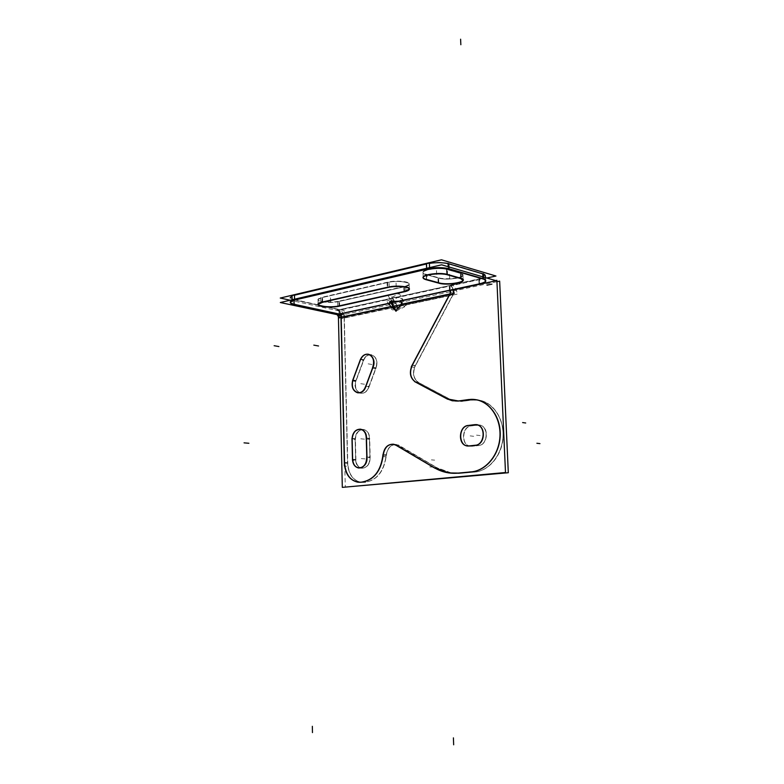 <?xml version="1.0" encoding="UTF-8"?>
<svg xmlns="http://www.w3.org/2000/svg" width="784" height="784" viewBox="0 0 784 784"><rect width="100%" height="100%" fill="white"/><g stroke="black" fill="none" stroke-linecap="round" stroke-linejoin="round"><path stroke-width="0.59" stroke-dasharray="3.92 2.94" d="M485.747 280.907L485.541 276.184C485.051 277.33 482.954 278.32 479.249 279.163L449.849 285.592C452.378 286.336 453.397 289.365 452.897 294.676L415.099 365.971C412.168 373.155 413.266 378.662 418.391 382.484L450.085 399.34L455.288 401.212L461.815 401.408L471.586 400.026L479.798 400.291C493.763 403.074 504.288 419.656 502.926 437.57C501.711 455.484 488.834 470.88 474.516 472.086L460.816 473.36L451.79 473.144L437.403 468.068L396.4 444.508C390.687 444.45 387.267 448.076 386.14 455.386C384.042 470.968 377.153 479.916 365.471 482.248L360.983 482.385C352.869 480.504 348.39 474.153 347.547 463.315L344.117 317.755L341.187 317.128M344.117 317.755L396.332 306.681L344.117 317.755C343.735 313.502 342.089 310.846 339.188 309.788L391.412 298.371C390.51 300.311 392.147 303.085 396.332 306.681L398.762 308.622L392.167 297.459L396.126 297.342C402.8 297.655 404.436 300.429 401.045 305.682L398.762 308.622L392.167 297.459L391.412 298.371C390.51 300.311 392.147 303.085 396.332 306.681L398.762 308.622L401.045 305.682C404.436 300.429 402.8 297.655 396.126 297.342L392.167 297.459L391.412 298.371L339.188 309.788L294.274 299.87L290.207 297.891L294.274 299.87L339.188 309.788C342.089 310.846 343.735 313.502 344.117 317.755L347.547 463.315L344.568 463.089L344.558 462.442L344.568 463.089L347.547 463.315C348.723 475.653 354.054 482.023 363.531 482.425L365.471 482.248C377.153 479.916 384.042 470.968 386.14 455.386L383.16 455.582L386.14 455.386C387.904 446.488 392.147 443.166 398.87 445.41L437.403 468.068L434.503 467.842L437.403 468.068C444.665 472.301 452.466 474.065 460.816 473.36L474.516 472.086C490.343 470.831 504.014 452.084 503.005 432.376C502.221 412.649 487.187 397.625 471.586 400.026L461.815 401.408L450.085 399.34L418.391 382.484L415.755 382.151L418.391 382.484C413.266 378.662 412.168 373.155 415.099 365.971L452.897 294.676L401.045 305.682L452.897 294.676L449.791 293.98L452.897 294.676C453.397 289.365 452.378 286.336 449.849 285.592L396.126 297.342L449.849 285.592L450.447 290.443L449.898 290.217L449.849 285.592L479.249 279.163L479.445 283.847L479.249 279.163C486.178 277.389 487.354 275.615 482.758 273.861L483.414 274.077M471.988 446.263L470.135 446.214C460.708 445.145 461.668 426.525 471.164 425.869L479.632 425.144C489.079 426.339 487.942 445.067 478.387 445.567L471.988 446.263L478.387 445.567C489.236 444.871 488.305 423.213 477.534 425.085L471.164 425.869C460.551 426.692 461.364 447.899 471.988 446.263L468.812 445.998L471.988 446.263M363.511 360.081C365.471 356.093 368.147 354.339 371.547 354.819C376.438 356.985 377.849 361.434 375.801 368.157L368.833 386.826C367.088 391.432 364.364 393.558 360.65 393.215C356.054 391.451 354.417 387.384 355.76 381.014L363.511 360.081C367.902 348.978 380.867 357.328 375.801 368.157L368.833 386.826C365.491 398.488 351.859 392.255 355.76 381.014L363.511 360.081L360.581 359.562L363.511 360.081M355.142 439.158C355.916 432.739 358.729 429.524 363.6 429.514C367.324 430.534 369.274 433.601 369.44 438.717L369.94 457.258C369.725 464.275 366.99 467.93 361.718 468.215C358.259 467.431 356.24 464.745 355.662 460.149L355.142 439.158C355.093 427.064 370.068 426.427 369.44 438.717L369.94 457.258C371.224 469.4 356.21 472.291 355.662 460.149L355.142 439.158L352.173 438.864L355.142 439.158M412.394 365.109L415.099 365.971L412.394 365.109M446.968 398.772L450.085 399.34L446.968 398.772M468.754 399.595L466.813 399.86L471.586 400.026L468.754 399.595M395.028 444.665L398.87 445.41L395.028 444.665M395.224 310.16L396.028 310.66L395.224 310.16M474.692 424.722L477.534 425.085L474.692 424.722M468.763 425.457L471.164 425.869L468.763 425.457M475.8 445.224L478.387 445.567L475.8 445.224M373.027 367.284L375.801 368.157L373.027 367.284M352.81 380.554L352.986 379.995L352.81 380.554L355.76 381.014L352.81 380.554M360.356 360.101L360.581 359.562L360.356 360.101M365.893 386.375L368.833 386.826L365.893 386.375M366.491 438.04L369.44 438.717L366.491 438.04M352.692 459.914L352.643 459.326L352.692 459.914L355.662 460.149L352.692 459.914M352.163 439.461L352.173 438.864L352.163 439.461M366.981 457.003L369.94 457.258L366.981 457.003M398.987 301.193L388.854 303.379L398.987 301.193M339.286 314.061L339.188 309.788M294.676 304.388L294.274 299.87L294.676 304.388M294.549 299.733L292.148 300.458L294.539 299.204L294.549 299.733M448.967 268.755L448.262 268.569L448.967 268.755L448.899 266.932L448.967 268.755M426.653 268.314L426.672 268.892L429.583 268.324L426.672 268.892L426.653 268.314L426.682 269.255M483.62 278.83L482.964 278.624L483.62 278.83M446.674 274.233L446.802 269.461L460.894 273.528L462.962 275.478C462.482 278.506 444.675 280.329 438.393 278.026L426.486 274.723C423.919 274.096 422.762 273.283 423.007 272.303C423.399 269.451 439.589 267.491 446.802 269.461L460.894 273.528C470.606 276.625 447.203 281.211 438.393 278.026L426.486 274.723C414.177 272.117 435.522 266.472 446.802 269.461L446.674 274.233M426.653 279.496L427.241 279.633L426.653 279.496L426.486 274.723L426.653 279.496M438.129 282.603L438.393 278.026L438.129 282.603M461.09 278.31L460.894 273.528L461.09 278.31M409.16 284.484C410.6 281.819 395.959 280.417 387.708 282.475L387.845 287.15L389.227 286.875L387.845 287.15L387.708 282.475L321.979 297.616L387.708 282.475C400.448 279.369 417.843 284.014 404.397 286.797L404.544 291.393L403.897 291.54L404.544 291.393L404.397 286.797L338.953 301.497C327.732 304.231 309.876 300.252 321.979 297.616L322.067 302.085L320.813 302.408L322.067 302.085L321.979 297.616L318.059 299.537C316.765 302.036 331.299 303.369 338.953 301.497L339.06 305.897L339.619 305.78L339.06 305.897L338.953 301.497L404.397 286.797L409.16 284.484L409.307 289.12M292.069 295.94L294.47 295.205L292.069 295.94M426.496 263.943L429.407 263.375L426.496 263.943M448.076 263.63L448.781 263.816L448.076 263.63M496.948 281.701L341.295 315.099L345.293 487.099M366.275 438.021L369.676 438.364L370.185 457.64L366.785 457.356M495.625 280.584L338.365 314.472L338.384 315.325M366.236 438.991L369.636 439.334C369.676 433.924 367.735 430.661 363.815 429.544C358.729 429.632 355.907 433.042 355.358 439.775L351.957 439.442M351.967 438.423L355.377 438.766L355.916 460.59L352.496 460.316M352.437 459.306L355.848 459.581C356.259 464.481 358.288 467.362 361.943 468.224C367.441 467.842 370.156 463.991 370.097 456.68L366.696 456.396M467.813 425.516L471.086 425.937L478.044 425.075L474.781 424.654M474.79 445.283L478.064 445.626C487.913 445.851 489.588 426.427 479.847 425.173L473.957 424.781M475.614 445.204L478.887 445.557L468.636 445.978M468.626 425.438L471.899 425.849C462.099 425.79 460.62 445.116 470.351 446.233L472.723 446.214L469.449 445.871M372.812 367.255L376.173 367.833L368.931 387.237L365.56 386.728M352.78 379.966L356.161 380.495C354.515 387.08 356.083 391.334 360.875 393.245C364.795 393.568 367.569 391.245 369.215 386.287L365.844 385.767M360.542 359.111L363.913 359.709L355.838 381.475L352.457 380.946M372.41 368.147L375.771 368.725C378.172 361.826 376.839 357.2 371.763 354.858C368.166 354.388 365.413 356.328 363.511 360.66L360.15 360.062M452.907 289.913L452.211 289.639L452.907 289.913M453.054 290.021L337.894 314.815M405.926 291.432L405.749 286.14L337.698 301.448L337.816 306.505M322.665 302.291L322.567 297.156L318.049 299.204C316.697 301.801 332.102 303.085 339.511 301.036L339.629 306.093M389.236 287.189L389.08 281.809L320.715 297.567L320.823 302.702M403.907 291.873L403.731 286.591C406.935 285.925 408.738 285.102 409.15 284.141C410.659 281.378 395.087 280.035 387.08 282.279L387.237 287.65M486.825 278.006L337.492 310.621L290.168 300.223M447.546 274.812L447.341 269.245C440.49 267.06 423.38 268.99 422.997 271.95C422.743 273.008 424.095 273.861 427.064 274.498L427.251 279.976M461.355 278.751L461.129 273.263L446.478 269.02L446.684 274.596M438.138 282.946L437.942 277.516C443.744 280.025 462.462 278.261 462.942 275.125L460.404 273.018L460.62 278.516M438.795 283.161L438.599 277.742L426.212 274.302L426.398 279.79M457.141 294.118L342.069 318.51C341.755 313.963 340.04 311.199 336.924 310.199L452.035 285.013L336.924 310.199C340.04 311.199 341.755 313.963 342.069 318.51L457.141 294.118C456.749 289.208 455.043 286.17 452.035 285.013C455.043 286.17 456.749 289.208 457.141 294.118M398.625 309.033L391.706 297.342L399.272 293.598L406.151 305.329L398.625 309.033M392.157 297.244L399.066 308.935L395.224 307.651L388.325 296.019L392.157 297.244M449.918 290.511L449.497 285.18C452.466 285.748 453.632 289.1 453.005 295.235L449.751 294.049M449.457 290.648L449.261 285.376L479.828 278.683L480.053 284.063M479.073 284.269L478.838 278.898C482.777 278.046 485.012 277.026 485.521 275.831C485.796 274.88 484.767 274.077 482.464 273.42L482.699 278.898M448.272 268.922L448.193 266.727M483.64 279.163L483.542 277.056M448.056 263.248L483.405 273.694M449.271 269.206L449.056 263.542C442.264 261.876 434.61 261.925 426.094 263.669L426.29 269.353M292.148 300.625L292.138 299.762M429.593 268.579L429.554 267.638M292.06 295.441L429.387 262.885M294.882 299.988L294.794 294.794L290.188 297.018C289.953 298.057 291.413 298.92 294.588 299.606L294.676 304.721M340.158 314.57L340.04 309.66L293.334 299.331L293.422 304.447M339.07 314.021L338.962 309.425L344.166 310.572L344.343 318.128L339.139 317.01M340.942 315.825L340.903 314.227L344.264 314.952L347.841 466.304L344.421 466.059M344.343 462.433L347.763 462.687C348.4 473.85 352.878 480.425 361.199 482.395L364.246 482.385L360.826 482.18M360.081 482.268L365.942 482.238L362.531 482.033M361.669 482.101L365.079 482.307C377.349 480.2 384.454 470.959 386.404 454.583L383.023 454.289M396.028 445.292L399.399 445.616L396.616 444.528C390.736 444.518 387.306 448.291 386.326 455.847L382.945 455.563M394.979 444.655L398.341 444.989L438.413 468.558L435.081 468.293M433.866 467.578L437.198 467.832L451.996 473.164L458.219 473.085M457.435 473.164L475.026 472.076L471.743 471.821M469.587 471.958L472.87 472.203C487.491 472.125 501.329 457.052 503.034 438.746C504.916 420.459 494.292 403.152 480.014 400.33L466.705 399.889M458.464 400.977L461.737 401.477L472.086 400.026L468.832 399.517M446.753 398.742L455.504 401.251L462.305 401.398L459.032 400.898M447.664 399.223L450.947 399.722L417.98 382.19L414.658 381.641M412.178 365.07L415.5 365.677C412.296 373.145 413.423 378.809 418.881 382.661L415.559 382.112M411.257 366.814L414.569 367.412L453.877 293.275L450.633 292.412L450.202 293.236M395.822 311.16L404.603 306.848L398.801 296.989L389.991 301.33M390.442 301.232L386.002 299.782L391.804 309.553L396.273 311.072M482.885 276.86L482.964 278.624L482.885 276.86M476.535 435.14L480.082 435.561M366.755 456.994L370.156 457.268L366.755 456.994M360.777 438.795L364.462 439.158M351.957 438.844L355.358 439.187M352.467 459.904L355.877 460.169M361.277 458.591L364.972 458.895M474.487 424.693L477.75 425.114M470.155 435.894L473.703 436.296M468.92 445.949L472.203 446.292M365.677 386.345L369.048 386.855L365.677 386.345M360.797 383.68L364.452 384.238M352.594 380.514L355.975 381.044M368.166 363.845L371.812 364.482M360.366 359.523L363.737 360.121M330.583 301.791L330.466 296.244M339.06 306.23L338.953 301.174M396.194 286.973L396.018 281.182M387.855 287.503L387.698 282.132M436.649 274.518L436.433 268.5M426.663 279.849L426.467 274.371L426.663 279.849M446.998 274.665L446.792 269.098M449.663 278.163L449.438 272.234M461.1 278.663L460.884 273.175M452.241 285.062L337.14 310.239L452.241 285.062M479.23 278.81L479.455 284.19M294.363 304.653L294.274 299.547M432.993 467.117L429.769 466.872M347.763 463.334L344.343 463.079M434.65 460.139L431.425 459.865M365.697 482.258L362.277 482.062M382.945 456.582L386.326 456.866M437.619 468.087L434.287 467.832M474.732 472.105L471.449 471.85M458.748 400.938L462.021 401.437M415.285 381.975L418.607 382.514M363.6 429.514L360.64 429.191M361.718 468.215L358.749 467.999M476.79 424.781L479.632 425.144M470.135 446.214L467.284 445.92M360.65 393.215L357.71 392.784M371.547 354.819L368.627 354.28M318.059 299.537L318.147 303.986M423.007 272.303L423.174 277.124M462.962 275.478L463.148 280.231M358.004 482.209L360.983 482.385M396.4 444.508L393.46 444.214M448.899 472.938L451.79 473.144M476.976 399.86L479.798 400.291M455.288 401.212L452.427 400.791M360.424 429.171L363.815 429.544M358.533 467.979L361.943 468.224M476.584 424.752L479.847 425.173M467.068 445.9L470.351 446.233M357.494 392.755L360.875 393.245M368.411 354.241L371.763 354.858M318.147 304.31L318.049 299.204M409.326 289.463L409.15 284.141M423.193 277.477L422.997 271.95M463.168 280.584L462.942 275.125M485.521 275.831L485.757 281.26M361.199 482.395L357.788 482.199M393.245 444.195L396.616 444.528M451.996 473.164L448.683 472.919M480.014 400.33L476.76 399.82M452.221 400.751L455.504 401.251"/><path stroke-width="1.18" d="M366.981 457.003L366.491 438.413L366.981 457.003M449.869 294.304L412.394 365.109L449.869 294.304M415.5 382.004C410.365 378.172 409.268 372.655 412.208 365.452C409.268 372.655 410.365 378.172 415.5 382.004M415.755 382.151L446.968 398.772L415.755 382.151M458.669 401.016L452.427 400.791L447.223 398.909L458.669 401.016M466.813 399.86L458.963 400.977L466.813 399.86M471.939 471.841C486.227 470.469 498.977 454.975 500.123 437.06C501.417 419.146 490.892 402.633 476.976 399.86L468.754 399.595C484.316 397.184 499.33 412.139 500.182 431.857C501.26 451.545 487.736 470.39 471.939 471.841M471.654 471.87L457.934 473.154L471.654 471.87M434.503 467.842L448.899 472.938L457.64 473.173C449.399 473.82 441.686 472.037 434.503 467.842M434.071 467.587L395.94 445.116L434.071 467.587M383.19 455.132C384.327 447.801 387.747 444.165 393.46 444.214L395.028 444.665C388.639 443.332 384.689 446.821 383.19 455.132M362.737 482.052C374.164 479.651 380.965 470.831 383.16 455.582C380.965 470.831 374.164 479.651 362.737 482.052M362.502 482.072L360.562 482.258L362.502 482.072M344.568 463.089C345.411 473.957 349.889 480.327 358.004 482.209L360.287 482.278C350.948 481.699 345.705 475.3 344.568 463.089M344.558 462.442L341.197 317.442L344.558 462.442M391.069 306.828L395.224 310.16L391.069 306.828M400.575 304.8L396.028 310.66L400.575 304.8M474.085 424.791L468.763 425.457L474.085 424.791M468.812 445.998L467.284 445.92C457.836 444.851 458.807 426.173 468.322 425.516C457.885 426.3 458.356 447.125 468.812 445.998M469.136 445.969L475.535 445.263L469.136 445.969M474.692 424.722L476.79 424.781C486.1 425.947 485.218 444.371 475.8 445.224C486.492 444.136 485.306 422.85 474.692 424.722M365.893 386.375L372.87 367.657L365.893 386.375M360.581 359.562C362.541 355.564 365.226 353.8 368.627 354.28C373.39 356.338 374.86 360.669 373.027 367.284C377.682 356.436 364.864 348.655 360.581 359.562M352.986 379.995L360.356 360.101L352.986 379.995M365.775 386.757C363.972 391.138 361.287 393.156 357.71 392.784C353.104 391.03 351.477 386.953 352.81 380.554C348.978 391.588 362.159 398.066 365.775 386.757M352.173 438.864C352.947 432.425 355.769 429.201 360.64 429.191C364.256 430.151 366.206 433.101 366.491 438.04C366.775 425.967 352.124 426.966 352.173 438.864M352.643 459.326L352.163 439.461L352.643 459.326M367 457.376C366.628 464.226 363.884 467.774 358.749 467.999C355.289 467.215 353.261 464.52 352.692 459.914C353.202 471.86 367.921 469.4 367 457.376M339.286 314.061L341.187 317.128L390.746 306.573L341.187 317.128L339.286 314.061L388.854 303.379L390.746 306.573L388.854 303.379L339.286 314.061M398.987 301.193C401.565 301.311 402.192 302.379 400.879 304.408L449.791 293.98L400.879 304.408C402.192 302.379 401.565 301.311 398.987 301.193L452.417 289.668L398.987 301.193M450.447 290.443L450.075 293.922L450.447 290.443M398.556 301.203L390.569 301.458L398.556 301.203M388.933 303.281L390.226 301.732L388.933 303.281M339.109 314.031L294.676 304.388L339.109 314.031M292.148 300.458L290.266 301.85C290.031 302.83 291.393 303.653 294.353 304.319C289.786 303.202 289.051 301.918 292.148 300.458M294.549 299.733L426.672 268.892L294.549 299.733M448.262 268.569C442.891 267.422 436.668 267.344 429.583 268.324C436.668 267.344 442.891 267.422 448.262 268.569M448.967 268.755L482.964 278.624L448.967 268.755M479.445 283.847C483.16 283.014 485.257 282.034 485.747 280.907L483.62 278.83C487.423 280.545 486.031 282.211 479.445 283.847M479.053 283.926L450.026 290.188L479.053 283.926M426.653 279.496C424.085 278.879 422.929 278.085 423.174 277.124C423.566 274.361 439.285 272.411 446.674 274.233C435.14 271.46 414.53 276.997 426.653 279.496M427.241 279.633L438.129 282.603L427.241 279.633M461.335 278.398L463.148 280.231C462.668 283.21 444.851 285.013 438.57 282.74C447.213 285.827 470.4 281.476 461.335 278.398M446.988 274.312L461.09 278.31L446.988 274.312M339.619 305.78L403.897 291.54L339.619 305.78M389.227 286.875C397.792 285.209 410.62 286.67 409.307 289.12L404.544 291.393C417.196 288.835 402.427 284.337 389.227 286.875M322.067 302.085L387.845 287.15L322.067 302.085M339.06 305.897C331.387 307.749 316.844 306.446 318.147 303.986L320.813 302.408C311.091 305.133 328.672 308.416 339.06 305.897M290.207 297.891L292.069 295.94L290.207 297.891M294.47 295.205L426.496 263.943L294.47 295.205L294.539 299.204L294.47 295.205M429.407 263.375C436.482 262.375 442.705 262.464 448.076 263.63C442.705 262.464 436.482 262.375 429.407 263.375M448.781 263.816L482.758 273.861L482.885 276.86L482.758 273.861L448.781 263.816L448.899 266.932L448.781 263.816M483.414 274.077L485.541 276.184M395.959 310.748L390.452 301.458L395.959 310.748M345.293 487.099L508.306 472.732L499.653 281.123L496.948 281.701M366.275 438.021L366.785 457.356M338.384 315.325L342.314 487.374L505.494 472.517L496.889 280.309L495.625 280.584M366.236 438.991C366.285 433.562 364.344 430.289 360.424 429.171C355.328 429.26 352.506 432.68 351.957 439.442M351.967 438.423L352.496 460.316M352.437 459.306C352.839 464.226 354.878 467.117 358.533 467.979C364.031 467.597 366.755 463.726 366.696 456.396M474.781 424.654L467.813 425.516M474.79 445.283C484.659 445.508 486.345 426.006 476.584 424.752L473.957 424.781M468.636 445.978L475.614 445.204M468.626 425.438C458.816 425.379 457.327 444.773 467.068 445.9L469.449 445.871M372.812 367.255L365.56 386.728M352.78 379.966C351.134 386.581 352.702 390.844 357.494 392.755C361.414 393.078 364.197 390.755 365.844 385.767M360.542 359.111L352.457 380.946M372.41 368.147C374.811 361.228 373.478 356.593 368.411 354.241C364.805 353.77 362.051 355.72 360.15 360.062M454.308 293.363L339.129 317.883L337.022 314.482L452.211 289.639L337.022 314.482L339.129 317.883L454.308 293.363L452.907 289.913L454.308 293.363M453.054 290.021L496.164 280.741L441.637 264.806L280.319 302.526L337.894 314.815M337.816 306.505L405.926 291.432M322.665 302.291L318.147 304.31C316.805 306.858 332.21 308.112 339.629 306.093M320.823 302.702L389.236 287.189M403.907 291.873C407.102 291.217 408.905 290.413 409.326 289.463C410.836 286.748 395.254 285.435 387.237 287.65M486.825 278.006L495.958 276.017L441.451 259.808L280.251 298.047L290.168 300.223M447.546 274.812C440.696 272.675 423.576 274.576 423.193 277.477C422.939 278.526 424.291 279.359 427.251 279.976M461.355 278.751L446.684 274.596M438.138 282.946C443.94 285.405 462.678 283.661 463.168 280.584L460.62 278.516M438.795 283.161L426.398 279.79M449.918 290.511C450.927 290.678 450.869 291.864 449.751 294.049M480.053 284.063L449.457 290.648M482.699 278.898C485.002 279.545 486.031 280.329 485.757 281.26C485.247 282.436 483.013 283.436 479.073 284.269M448.193 266.727L448.056 263.248M448.272 268.922L483.64 279.163M483.542 277.056L483.405 273.694M449.271 269.206C442.48 267.579 434.816 267.628 426.29 269.353M292.138 299.762L292.06 295.441M292.148 300.625L429.593 268.579M429.554 267.638L429.387 262.885M294.882 299.988L290.276 302.183C290.031 303.202 291.501 304.045 294.676 304.721M340.158 314.57L293.422 304.447M339.139 317.01L339.07 314.021M344.421 466.059L340.942 315.825M360.826 482.18L357.788 482.199C349.458 480.22 344.97 473.624 344.343 462.433M362.531 482.033L360.081 482.268M383.023 454.289C381.063 470.714 373.948 479.984 361.669 482.101M396.028 445.292L393.245 444.195C387.365 444.185 383.935 447.978 382.945 455.563M435.081 468.293L394.979 444.655M458.219 473.085L448.683 472.919L433.866 467.578M471.743 471.821L457.435 473.164M466.705 399.889L476.76 399.82C491.058 402.653 501.691 420.018 499.81 438.374C498.085 456.739 484.228 471.87 469.587 471.958M468.832 399.517L458.464 400.977M446.753 398.742L452.221 400.751L459.032 400.898M414.658 381.641L447.664 399.223M412.178 365.07C408.974 372.567 410.101 378.251 415.559 382.112M450.202 293.236L411.257 366.814M395.822 311.16L389.991 301.33M390.442 301.232L396.273 311.072M426.653 268.314L426.486 263.581M491.911 284.131L486.952 285.2L491.911 284.131M460.61 39.2L460.845 44.727M453.662 744.8L453.407 737.852M312.463 732.589L312.346 726.307M244.049 442.852L248.881 443.274M525.701 422.988L522.624 422.566M539.951 443.617L536.883 443.264M313.816 345.127L318.549 345.989M274.145 345.715L278.908 346.557"/></g></svg>
